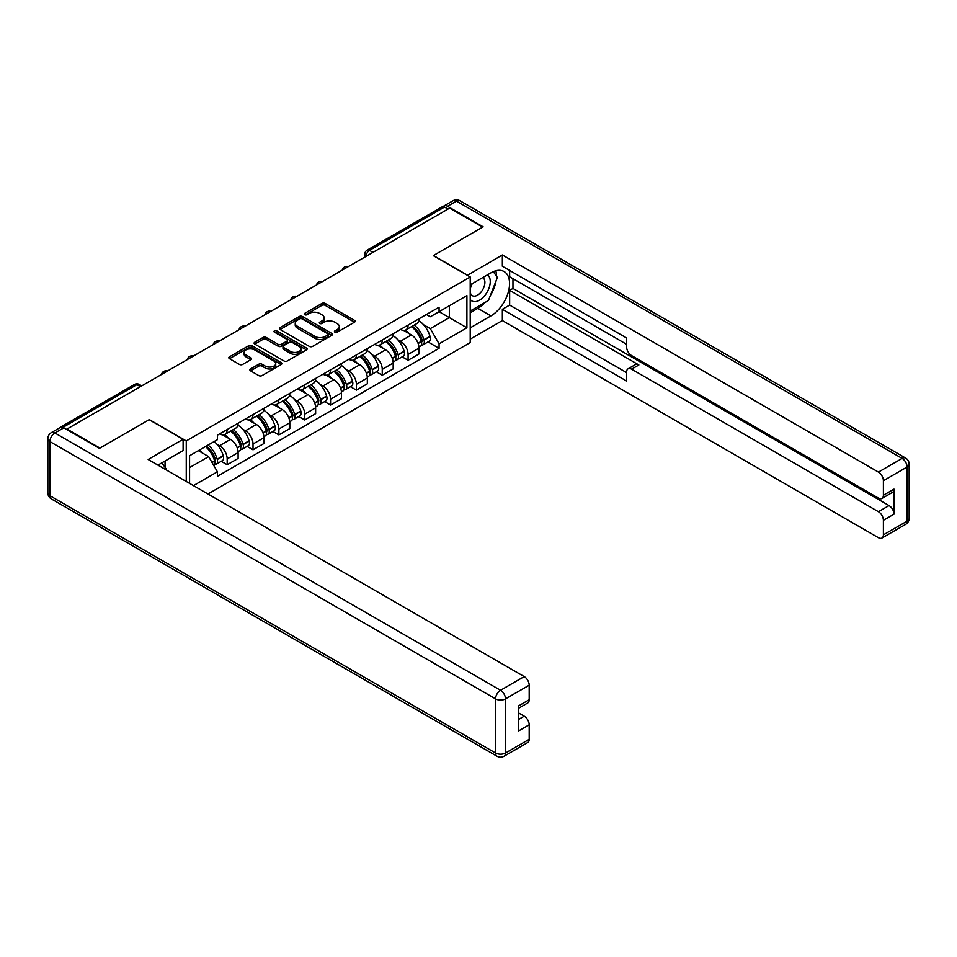 <?xml version="1.0" encoding="UTF-8"?>
<svg xmlns="http://www.w3.org/2000/svg" width="957" height="957" viewBox="0 0 957 957"><rect width="100%" height="100%" fill="white"/><g stroke="black" fill="none" stroke-linecap="round" stroke-linejoin="round"><path stroke-width="1.44" d="M334.914 332.187A1.615 0.933 0 0 0 337.187 332.187L354.461 322.21A2.297 1.328 0 0 0 355.143 321.265A2.297 1.328 0 0 0 354.461 320.332L325.189 303.429A2.297 1.328 0 0 0 321.947 303.429L304.661 313.406A1.615 0.933 0 0 0 304.194 314.063A1.615 0.933 0 0 0 304.661 314.721A1.615 0.933 0 0 0 306.934 314.721L309.171 313.429A7.357 4.247 0 0 1 319.578 313.429L322.019 314.841A7.357 4.247 0 0 1 324.172 317.844A7.357 4.247 0 0 1 322.019 320.846L319.782 322.138A1.615 0.933 0 0 0 319.315 322.796A1.615 0.933 0 0 0 319.782 323.454A1.615 0.933 0 0 0 322.066 323.454L324.303 322.162A7.357 4.247 0 0 1 334.711 322.162L337.151 323.574A7.357 4.247 0 0 1 339.304 326.576A7.357 4.247 0 0 1 337.151 329.579L334.914 330.871A1.615 0.933 0 0 0 334.436 331.529A1.615 0.933 0 0 0 334.914 332.187L334.914 330.871M250.555 368.959A2.297 1.328 0 0 0 249.873 369.904A2.297 1.328 0 0 0 250.555 370.838L258.761 375.587A2.297 1.328 0 0 0 262.015 375.587L281.202 364.509A2.297 1.328 0 0 0 281.884 363.564A2.297 1.328 0 0 0 281.202 362.631L251.93 345.728A2.297 1.328 0 0 0 248.676 345.728L229.489 356.805A2.297 1.328 0 0 0 228.819 357.739A2.297 1.328 0 0 0 229.489 358.684L239.417 364.414A2.297 1.328 0 0 0 242.659 364.414L250.878 359.665A2.297 1.328 0 0 0 251.547 358.731A2.297 1.328 0 0 0 250.878 357.786L245.961 354.951A6.149 3.553 0 0 1 244.155 352.439A6.149 3.553 0 0 1 247.959 349.161A6.149 3.553 0 0 1 254.658 349.927L273.929 361.052A6.149 3.553 0 0 1 275.736 363.564A6.149 3.553 0 0 1 271.932 366.842A6.149 3.553 0 0 1 265.233 366.076L262.015 364.222A2.297 1.328 0 0 0 258.761 364.222L250.555 368.959L250.555 370.838L258.761 366.136L258.761 364.222M186.256 440.914L149.316 419.585L99.947 448.079L66.978 429.047L449.67 208.1L482.639 227.132L433.27 255.639L470.222 276.968L186.256 440.914L186.256 481.467M309.338 346.386A2.297 1.328 0 0 0 312.592 346.386L331.78 335.309A2.297 1.328 0 0 0 332.45 334.364A2.297 1.328 0 0 0 331.78 333.431L302.508 316.528A2.297 1.328 0 0 0 299.254 316.528L280.066 327.605A2.297 1.328 0 0 0 279.396 328.55A2.297 1.328 0 0 0 280.066 329.483L309.338 346.386M275.102 332.534A1.615 0.933 0 0 1 276.729 332.761L306.467 349.927L287.303 360.98A2.297 1.328 0 0 1 284.05 360.98L254.777 344.089L262.996 339.376L262.996 337.462L254.777 342.211A2.297 1.328 0 0 0 254.107 343.144A2.297 1.328 0 0 0 254.777 344.089L254.777 342.211M262.996 339.376A2.297 1.328 0 0 1 266.249 339.376L266.249 337.462A2.297 1.328 0 0 0 262.996 337.462M266.249 337.462L278.116 344.317A2.297 1.328 0 0 0 281.37 344.317L286.813 341.171A2.297 1.328 0 0 0 287.495 340.237A2.297 1.328 0 0 0 286.813 339.292L274.456 332.163A1.615 0.933 0 0 1 273.989 331.505A1.615 0.933 0 0 1 274.982 330.643A1.615 0.933 0 0 1 276.729 330.847L306.491 348.025A2.297 1.328 0 0 1 307.161 348.97A2.297 1.328 0 0 1 306.491 349.903L306.491 348.025M207.956 493.991L470.222 342.582L470.222 276.968M60.135 427.552A4.689 2.704 -120 0 0 59.49 427.767A4.689 2.704 -120 0 0 58.987 428.222M372.967 252.385L369.486 250.375A4.689 2.704 60 0 0 367.141 250.148L442.194 206.82A4.689 2.704 60 0 1 444.538 207.047L369.486 250.375A4.689 2.704 120 0 0 366.172 256.117L366.172 256.309M448.02 209.057L444.538 207.047M408.089 325.081A10.778 6.221 60 0 1 405.852 329.914L416.797 323.598A10.778 6.221 -120 0 0 419.022 318.765M397.717 339.651L400.469 341.242A10.778 6.221 60 0 1 408.089 354.449L419.022 348.133A10.778 6.221 -120 0 0 411.402 334.926L403.579 330.416M419.022 348.133L419.022 353.97L408.089 360.275L402.155 356.853M405.852 329.914A10.778 6.221 60 0 1 400.552 329.435M408.089 354.449L408.089 360.275M382.25 339.998A10.778 6.221 60 0 1 380.013 344.843L390.946 338.527A10.778 6.221 -120 0 0 393.183 333.682M376.316 371.771L382.25 375.204L393.183 368.888L393.183 363.05A10.778 6.221 -120 0 0 385.563 349.855L377.728 345.333M380.013 344.843A10.778 6.221 60 0 1 374.701 344.353M371.866 354.568L374.63 356.16A10.778 6.221 60 0 1 382.25 369.366L382.25 375.204M356.399 354.915A10.778 6.221 60 0 1 354.174 359.76L365.107 353.444A10.778 6.221 -120 0 0 367.332 348.611M350.465 386.7L356.399 390.121L367.332 383.805L367.332 377.967A10.778 6.221 -120 0 0 359.712 364.773L351.889 360.251M354.174 359.76A10.778 6.221 60 0 1 348.862 359.27M346.027 369.498L348.779 371.089A10.778 6.221 60 0 1 356.399 384.283L356.399 390.121M330.56 369.845A10.778 6.221 60 0 1 328.323 374.677L339.257 368.373A10.778 6.221 -120 0 0 341.493 363.528M324.626 401.617L330.56 405.038L341.493 398.734L341.493 392.896A10.778 6.221 -120 0 0 333.873 379.69L326.038 375.18M328.323 374.677A10.778 6.221 60 0 1 323.023 374.199M320.176 384.415L322.94 386.006A10.778 6.221 60 0 1 330.56 399.213L330.56 405.038M304.709 384.762A10.778 6.221 60 0 1 302.484 389.607L313.418 383.29A10.778 6.221 -120 0 0 315.643 378.446M298.775 416.534L304.709 419.967L315.643 413.651L315.643 407.814A10.778 6.221 -120 0 0 308.022 394.619L300.199 390.097M302.484 389.607A10.778 6.221 60 0 1 297.172 389.116M294.337 399.332L297.089 400.923A10.778 6.221 60 0 1 304.709 414.13L304.709 419.967M278.87 399.679A10.778 6.221 60 0 1 276.633 404.524L287.567 398.208A10.778 6.221 -120 0 0 289.804 393.375M272.936 431.463L278.87 434.885L289.804 428.569L289.804 422.731A10.778 6.221 -120 0 0 282.183 409.536L274.348 405.014M276.633 404.524A10.778 6.221 60 0 1 271.333 404.033M268.486 414.261L271.25 415.852A10.778 6.221 60 0 1 278.87 429.047L278.87 434.885M253.019 414.608A10.778 6.221 60 0 1 250.794 419.441L261.728 413.137A10.778 6.221 -120 0 0 263.953 408.292M247.097 446.381L253.019 449.802L263.953 443.498L263.953 437.66A10.778 6.221 -120 0 0 256.332 424.453L248.509 419.944M250.794 419.441A10.778 6.221 60 0 1 245.482 418.963M242.647 429.179L245.399 430.77A10.778 6.221 60 0 1 253.019 443.976L253.019 449.802M227.18 429.526A10.778 6.221 60 0 1 224.943 434.37L235.877 428.054A10.778 6.221 -120 0 0 238.114 423.209M221.246 461.298L227.18 464.731L238.114 458.415L238.114 452.577A10.778 6.221 -120 0 0 230.493 439.383L222.658 434.861M224.943 434.37A10.778 6.221 60 0 1 219.643 433.88M216.796 444.096L219.56 445.687A10.778 6.221 60 0 1 227.18 458.893L227.18 464.731M426.391 314.506L430.291 316.755L466.908 295.617L449.347 305.762L449.347 317.616L430.291 328.622L423.556 324.734M189.57 483.381L189.57 455.735L217.406 439.67L217.406 435.172L439.072 307.197L439.072 311.683L466.908 327.761L439.072 343.826L430.291 328.622M466.908 295.617L466.908 327.761M189.57 467.59L208.626 456.597L217.406 471.801L217.406 476.299L439.072 348.324L439.072 343.826M217.406 471.801L193.458 485.63M208.626 456.597L198.35 450.663M428.006 341.936L439.072 348.324M335.548 332.414L337.151 331.493A7.357 4.247 0 0 0 339.304 328.49L339.304 326.576M324.172 317.844L324.172 319.758A7.357 4.247 0 0 1 322.019 322.76L320.428 323.681M354.461 320.332L354.461 322.21L325.189 305.343A2.297 1.328 0 0 0 321.947 305.343L305.307 314.949M331.744 335.321L302.508 318.442A2.297 1.328 0 0 0 299.254 318.442L280.102 329.507M327.713 335.022A1.615 0.933 0 0 0 328.191 334.364A1.615 0.933 0 0 0 327.713 333.706L302.017 318.872A1.615 0.933 0 0 0 299.744 318.872L297.388 320.236A7.357 4.247 0 0 0 295.235 323.239A7.357 4.247 0 0 0 297.388 326.241L314.949 336.385A7.357 4.247 0 0 0 325.356 336.385L327.713 335.022L327.713 336.936A1.615 0.933 0 0 0 328.191 336.278L328.191 334.364M295.235 323.239L295.235 325.153A7.357 4.247 0 0 0 297.388 328.155L297.388 326.241M327.713 336.936L325.356 338.3A7.357 4.247 0 0 1 314.949 338.3L297.388 328.155M266.249 339.376L278.116 346.231A2.297 1.328 0 0 0 281.37 346.231L286.813 343.085A2.297 1.328 0 0 0 287.495 342.151L287.495 340.237M290.438 351.434A6.149 3.553 0 0 0 297.137 352.2A6.149 3.553 0 0 0 300.941 348.922A6.149 3.553 0 0 0 299.134 346.41L292.34 342.486A2.297 1.328 0 0 0 289.098 342.486L283.643 345.633A2.297 1.328 0 0 0 282.973 346.578A2.297 1.328 0 0 0 283.643 347.511L290.438 351.434L290.438 353.348A6.149 3.553 0 0 0 297.137 354.114A6.149 3.553 0 0 0 300.941 350.836L300.941 348.922M282.973 346.578L282.973 348.48A2.297 1.328 0 0 0 283.643 349.425L283.643 347.511M290.438 353.348L283.643 349.425M275.736 363.564L275.736 365.478A6.149 3.553 0 0 1 271.932 368.756A6.149 3.553 0 0 1 265.233 367.99L262.015 366.136A2.297 1.328 0 0 0 258.761 366.136M244.155 352.439L244.155 354.353A6.149 3.553 0 0 0 245.961 356.865L245.961 354.951M250.842 359.688L245.961 356.865M281.202 362.631L281.202 364.509L251.93 347.642A2.297 1.328 0 0 0 248.676 347.642L229.524 358.696L229.489 356.805M412.156 326.277A14.762 8.517 60 0 1 412.228 326.325A14.762 8.517 60 0 1 421.941 339.568L422.025 339.879A2.871 1.663 60 0 1 421.582 342.127A2.871 1.663 60 0 1 421.511 342.163M411.51 326.648A17.812 10.276 60 0 1 421.295 341.35L421.379 341.649A5.921 3.421 60 0 1 420.446 346.29L418.975 347.14M421.463 344.987A5.921 3.421 -120 0 0 423.102 344.759A5.921 3.421 -120 0 0 424.035 340.118L423.951 339.819A17.812 10.276 -120 0 0 414.166 325.117M418.795 320.655A17.812 10.276 60 0 1 429.992 336.326L430.088 336.625A5.921 3.421 60 0 1 429.143 341.278L423.102 344.759M405.433 330.129A17.812 10.276 60 0 1 409.153 333.634M417.814 333.658L420.087 334.974M467.399 275.341L502.353 254.969L878.43 472.088L902.116 458.415L456.465 201.114L447.517 206.281L483.141 226.845L433.437 255.543L467.399 275.149M470.222 284.815L490.929 272.853A26.353 15.216 120 0 1 504.1 271.549A26.353 15.216 120 0 1 508.143 292.675A26.353 15.216 120 0 1 490.929 315.894L470.222 327.856M470.222 339.137L502.353 320.583L502.353 309.302L626.608 381.03L626.608 372.046A7.034 4.055 -120 0 1 628.067 368.828A7.034 4.055 -120 0 1 631.584 369.175L878.43 511.696L889.029 505.571A7.034 4.055 60 0 1 894.005 514.172L894.005 489.123A7.034 4.055 60 0 1 892.546 492.329L881.947 498.453A7.034 4.055 -120 0 0 883.395 495.236L883.395 480.701A7.034 4.055 -120 0 0 878.43 472.088M512.964 278.69L512.964 288.44L509.65 290.354L509.65 305.092L502.353 309.302M509.65 270.46L509.65 276.776L626.608 344.305M881.947 498.453A7.034 4.055 -120 0 1 878.43 498.107L631.584 355.585A7.034 4.055 -120 0 1 626.608 346.984L626.608 337.988L502.353 266.249L502.353 254.969M502.353 320.583L878.43 537.702A7.034 4.055 -120 0 0 881.947 538.061A7.034 4.055 -120 0 0 883.395 534.843L883.395 520.297A7.034 4.055 -120 0 0 878.43 511.696M447.517 206.281A7.034 4.055 -120 0 0 444 205.934A7.034 4.055 -120 0 0 443.258 206.604M509.65 290.354L638.869 364.964L631.584 369.175M512.964 288.44L889.029 505.571M509.65 305.092L626.608 372.62M628.067 368.828L635.352 364.617A7.034 4.055 60 0 1 638.869 364.964M470.222 312.736L477.842 308.345A26.353 15.216 120 0 0 485.139 302.4M490.379 295.51A26.353 15.216 120 0 0 496.049 280.88M496.48 276.154A26.353 15.216 120 0 0 495.822 270.783M63.82 427.803L54.884 432.971A7.034 4.055 -120 0 0 51.367 432.624L60.315 427.456A7.034 4.055 60 0 1 63.82 427.803L99.444 448.366L149.148 419.68L183.11 439.287L183.11 450.568L159.58 464.157A26.353 15.216 120 0 0 157.989 465.15M183.11 439.287L148.156 459.468L524.221 676.587A7.034 4.055 60 0 1 529.197 685.2L529.197 699.734A7.034 4.055 60 0 1 527.738 702.952L518.598 708.24M165.047 467.339L165.047 460.999M518.598 719.437L524.221 716.183A7.034 4.055 60 0 1 529.197 724.796L529.197 739.33A7.034 4.055 60 0 1 527.738 742.548L504.052 756.233A7.034 4.055 -120 0 0 505.499 753.015L529.197 739.33M529.197 699.734L518.598 705.859L518.598 730.921L529.197 724.796M524.221 716.183L518.598 712.941M470.222 299.445A15.228 8.792 120 0 0 482.328 298.141A15.228 8.792 120 0 0 490.259 281.561A15.228 8.792 120 0 0 487.496 274.838M471.49 284.073A15.228 8.792 120 0 0 470.222 286.813M470.222 291.909A10.431 6.017 120 0 0 472.315 295.677A10.431 6.017 120 0 0 480.354 292.878A10.431 6.017 120 0 0 484.9 282.387A10.431 6.017 120 0 0 482.747 277.614A10.431 6.017 120 0 0 482.711 277.59M472.351 283.571A10.431 6.017 120 0 0 470.222 289.827M493.31 271.656L497.377 277.446L488.441 300.498L470.545 310.822M161.877 462.829L166.04 468.751L165.705 469.6M386.317 341.206A14.762 8.517 60 0 1 386.389 341.242A14.762 8.517 60 0 1 396.102 354.485L396.186 354.796A2.871 1.663 60 0 1 395.731 357.045A2.871 1.663 60 0 1 395.672 357.081M385.671 341.577A17.812 10.276 60 0 1 395.456 356.267L395.54 356.566A5.921 3.421 60 0 1 394.607 361.22L393.136 362.069M395.612 359.904A5.921 3.421 -120 0 0 397.251 359.688A5.921 3.421 -120 0 0 398.196 355.035L398.1 354.736A17.812 10.276 -120 0 0 388.315 340.046M392.956 335.584A17.812 10.276 60 0 1 404.153 351.243L404.237 351.554A5.921 3.421 60 0 1 403.304 356.195L397.251 359.688M379.594 345.046A17.812 10.276 60 0 1 383.314 348.551M391.975 348.575L394.236 349.891M360.466 356.124A14.762 8.517 60 0 1 360.538 356.16A14.762 8.517 60 0 1 370.251 369.414L370.347 369.713A2.871 1.663 60 0 1 369.892 371.974A2.871 1.663 60 0 1 369.821 371.998M359.82 356.494A17.812 10.276 60 0 1 369.605 371.184L369.689 371.495A5.921 3.421 60 0 1 368.756 376.137L367.285 376.986M369.773 374.833A5.921 3.421 -120 0 0 371.412 374.606A5.921 3.421 -120 0 0 372.345 369.964L372.261 369.653A17.812 10.276 -120 0 0 362.476 354.963M367.105 350.501A17.812 10.276 60 0 1 378.302 366.16L378.398 366.471A5.921 3.421 60 0 1 377.453 371.113L371.412 374.606M353.743 359.964A17.812 10.276 60 0 1 357.463 363.481M366.124 363.504L368.397 364.808M334.627 371.041A14.762 8.517 60 0 1 334.699 371.089A14.762 8.517 60 0 1 344.412 384.331L344.496 384.642A2.871 1.663 60 0 1 344.042 386.891A2.871 1.663 60 0 1 343.982 386.927M333.981 371.412A17.812 10.276 60 0 1 343.766 386.114L343.85 386.413A5.921 3.421 60 0 1 342.917 391.054L341.446 391.903M343.922 389.75A5.921 3.421 -120 0 0 345.561 389.523A5.921 3.421 -120 0 0 346.506 384.881L346.41 384.582A17.812 10.276 -120 0 0 336.625 369.88M341.266 365.418A17.812 10.276 60 0 1 352.463 381.089L352.547 381.388A5.921 3.421 60 0 1 351.614 386.042L345.561 389.523M327.904 374.893A17.812 10.276 60 0 1 331.624 378.398M340.285 378.422L342.546 379.738M308.776 385.97A14.762 8.517 60 0 1 308.848 386.006A14.762 8.517 60 0 1 318.561 399.248L318.657 399.559A2.871 1.663 60 0 1 318.202 401.808A2.871 1.663 60 0 1 318.131 401.844M308.13 386.341A17.812 10.276 60 0 1 317.915 401.031L318.011 401.33A5.921 3.421 60 0 1 317.066 405.983L315.595 406.833M318.083 404.667A5.921 3.421 -120 0 0 319.722 404.452A5.921 3.421 -120 0 0 320.655 399.811L320.571 399.5A17.812 10.276 -120 0 0 310.786 384.81M315.427 380.348A17.812 10.276 60 0 1 326.612 396.007L326.708 396.318A5.921 3.421 60 0 1 325.763 400.959L319.722 404.452M302.065 389.81A17.812 10.276 60 0 1 305.773 393.315M314.434 393.339L316.707 394.655M282.937 400.887A14.762 8.517 60 0 1 283.009 400.923A14.762 8.517 60 0 1 292.722 414.178L292.806 414.477A2.871 1.663 60 0 1 292.352 416.738A2.871 1.663 60 0 1 292.292 416.774M282.291 401.258A17.812 10.276 60 0 1 292.076 415.948L292.16 416.259A5.921 3.421 60 0 1 291.227 420.901L289.756 421.75M292.232 419.597A5.921 3.421 -120 0 0 293.883 419.369A5.921 3.421 -120 0 0 294.816 414.728L294.72 414.417A17.812 10.276 -120 0 0 284.935 399.727M289.576 395.265A17.812 10.276 60 0 1 300.773 410.924L300.857 411.235A5.921 3.421 60 0 1 299.924 415.876L293.883 419.369M276.214 404.727A17.812 10.276 60 0 1 279.934 408.244M288.595 408.268L290.856 409.572M257.086 415.805A14.762 8.517 60 0 1 257.158 415.852A14.762 8.517 60 0 1 266.871 429.095L266.967 429.406A2.871 1.663 60 0 1 266.513 431.655A2.871 1.663 60 0 1 266.441 431.691M256.44 416.175A17.812 10.276 60 0 1 266.225 430.877L266.321 431.176A5.921 3.421 60 0 1 265.376 435.818L263.905 436.667M266.393 434.514A5.921 3.421 -120 0 0 268.032 434.287A5.921 3.421 -120 0 0 268.965 429.645L268.881 429.346A17.812 10.276 -120 0 0 259.096 414.644M263.737 410.182A17.812 10.276 60 0 1 274.922 425.853L275.018 426.152A5.921 3.421 60 0 1 274.085 430.806L268.032 434.287M250.375 419.656A17.812 10.276 60 0 1 254.084 423.161M262.744 423.185L265.017 424.501M231.247 430.734A14.762 8.517 60 0 1 231.319 430.77A14.762 8.517 60 0 1 241.032 444.012L241.116 444.323A2.871 1.663 60 0 1 240.662 446.572A2.871 1.663 60 0 1 240.602 446.608M230.601 431.105A17.812 10.276 60 0 1 240.386 445.795L240.47 446.094A5.921 3.421 60 0 1 239.537 450.747L238.066 451.596M240.554 449.431A5.921 3.421 -120 0 0 242.193 449.216A5.921 3.421 -120 0 0 243.126 444.574L243.03 444.263A17.812 10.276 -120 0 0 233.245 429.573M237.886 425.111A17.812 10.276 60 0 1 249.083 440.77L249.167 441.081A5.921 3.421 60 0 1 248.234 445.723L242.193 449.216M224.524 434.574A17.812 10.276 60 0 1 228.245 438.079M236.905 438.103L239.166 439.419M206.198 446.141A14.762 8.517 60 0 1 215.181 458.941L215.277 459.24A2.871 1.663 60 0 1 214.823 461.501A2.871 1.663 60 0 1 214.751 461.537M205.444 446.572A17.812 10.276 60 0 1 214.535 460.712L214.631 461.023A5.921 3.421 60 0 1 213.818 465.592M214.703 464.36A5.921 3.421 -120 0 0 216.342 464.133A5.921 3.421 -120 0 0 217.275 459.492L217.191 459.181A17.812 10.276 -120 0 0 208.1 445.041M214.141 441.548A17.812 10.276 60 0 1 223.232 455.688L223.328 455.999A5.921 3.421 60 0 1 222.395 460.64L216.342 464.133M199.403 450.065A17.812 10.276 60 0 1 202.394 453.008M211.054 453.032L213.327 454.336M366.34 256.213L366.172 256.117A4.689 2.704 0 0 1 364.808 254.203L364.808 257.098M253.019 443.976L263.953 437.66M278.87 429.047L289.804 422.731M304.709 414.13L315.643 407.814M330.56 399.213L341.493 392.896M356.399 384.283L367.332 377.967M382.25 369.366L393.183 363.05M227.18 458.893L238.114 452.577M219.56 445.687L230.493 439.383M245.399 430.77L256.332 424.453M271.25 415.852L282.183 409.536M297.089 400.923L308.022 394.619M322.94 386.006L333.873 379.69M348.779 371.089L359.712 364.773M374.63 356.16L385.563 349.855M400.469 341.242L411.402 334.926M347.989 266.8A4.689 2.704 120 0 0 345.92 267.996M322.15 281.729A4.689 2.704 120 0 0 320.081 282.925M296.299 296.646A4.689 2.704 120 0 0 294.23 297.842M270.46 311.563A4.689 2.704 120 0 0 268.391 312.76M244.609 326.493A4.689 2.704 120 0 0 242.54 327.689M218.77 341.41A4.689 2.704 120 0 0 216.701 342.606M192.919 356.327A4.689 2.704 120 0 0 190.85 357.523M167.08 371.256A4.689 2.704 120 0 0 165.011 372.452M140.368 386.676L136.887 384.666L62.911 427.372M141.732 385.886L139.232 384.439A4.689 2.704 120 0 0 136.887 384.666A4.689 2.704 60 0 0 134.542 384.439L59.49 427.767M337.151 331.493L337.151 329.579M319.782 323.454L319.782 322.138M322.019 322.76L322.019 320.846M304.661 314.721L304.661 313.406M321.947 305.343L321.947 303.429M325.189 305.343L325.189 303.429M280.066 329.483L280.066 327.605M299.254 318.442L299.254 316.528M302.508 318.442L302.508 316.528M331.78 335.309L331.78 333.431M314.949 338.3L314.949 336.385M325.356 338.3L325.356 336.385M278.116 346.231L278.116 344.317M281.37 346.231L281.37 344.317M286.813 343.085L286.813 341.171M276.729 332.761L276.729 330.847M262.015 366.136L262.015 364.222M265.233 367.99L265.233 366.076M250.878 359.665L250.878 357.786M248.676 347.642L248.676 345.728M251.93 347.642L251.93 345.728M418.149 343.515L421.379 341.649M424.035 340.118L430.088 336.625M423.951 339.819L429.992 336.326M418.042 343.228L422.169 340.812M883.395 495.236L894.005 489.123M894.005 514.172L883.395 520.297M883.395 534.843L907.092 521.158L907.092 467.016L883.395 480.701M477.842 308.345L490.929 315.894M907.092 521.158A7.034 4.055 60 0 1 905.633 524.376A7.034 7.034 0 0 0 909.15 518.287A7.034 4.055 180 0 1 907.092 521.158M907.092 467.016A7.034 4.055 0 0 0 909.15 464.157A7.034 7.034 0 0 0 905.633 458.068A7.034 4.055 -60 0 0 902.116 458.415A7.034 4.055 60 0 1 907.092 467.016M444 205.934L452.948 200.767A7.034 4.055 60 0 1 456.465 201.114A7.034 4.055 -60 0 1 459.982 200.767L905.633 458.068M51.367 432.624A7.034 7.034 0 0 0 47.85 438.713A7.034 4.055 180 0 0 49.908 441.584A7.034 4.055 -60 0 1 54.884 432.971L500.535 690.272A7.034 4.055 -60 0 0 495.559 698.873L49.908 441.584L49.908 495.714L495.559 753.015L495.559 698.873A7.034 4.055 0 0 0 505.499 698.873L505.499 753.015A7.034 4.055 180 0 1 495.559 753.015A7.034 4.055 -60 0 0 497.018 756.233A7.034 7.034 0 0 0 504.052 756.233M529.197 685.2L505.499 698.873A7.034 4.055 -120 0 0 500.535 690.272L524.221 676.587M51.367 498.932A7.034 4.055 -60 0 1 49.908 495.714A7.034 4.055 0 0 1 47.85 492.843A7.034 7.034 0 0 0 51.367 498.932L497.018 756.233M392.298 358.444L395.54 356.566M398.196 355.035L404.237 351.554M398.1 354.736L404.153 351.243M395.444 356.243L396.33 355.729M392.191 358.145L395.456 356.267M366.459 373.362L369.689 371.495M372.345 369.964L378.398 366.471M372.261 369.653L378.302 366.16M369.605 371.16L370.479 370.658M366.352 373.074L369.605 371.184M340.608 388.279L343.85 386.413M346.506 384.881L352.547 381.388M346.41 384.582L352.463 381.089M340.501 387.992L344.64 385.575M314.769 403.208L318.011 401.33M320.655 399.811L326.708 396.318M320.571 399.5L326.612 396.007M317.915 401.007L318.789 400.493M314.662 402.909L317.915 401.031M288.918 418.125L292.16 416.259M294.816 414.728L300.857 411.235M294.72 414.417L300.773 410.924M288.811 417.838L292.95 415.422M263.079 433.043L266.321 431.176M268.965 429.645L275.018 426.152M268.881 429.346L274.922 425.853M266.225 430.853L267.099 430.339M262.972 432.755L266.225 430.877M237.228 447.972L240.47 446.094M243.126 444.574L249.167 441.081M243.03 444.263L249.083 440.77M237.121 447.673L241.26 445.256M212.035 462.518L214.631 461.023M217.275 459.492L223.328 455.999M217.191 459.181L223.232 455.688M214.535 460.688L215.409 460.185M211.88 462.243L214.535 460.712M348.384 266.572A4.689 4.689 0 0 0 342.379 270.041M322.545 281.502A4.689 4.689 0 0 0 316.528 284.971M296.706 296.419A4.689 4.689 0 0 0 290.689 299.888M270.855 311.336A4.689 4.689 0 0 0 264.838 314.805M245.016 326.265A4.689 4.689 0 0 0 238.999 329.734M219.165 341.182A4.689 4.689 0 0 0 213.148 344.652M193.326 356.1A4.689 4.689 0 0 0 187.309 359.569M167.475 371.029A4.689 4.689 0 0 0 161.47 374.498M139.232 384.439A4.689 4.689 0 0 0 134.542 384.439M367.141 250.148A4.689 4.689 0 0 0 364.808 254.203M881.947 538.061L905.633 524.376M909.15 518.287L909.15 464.157M459.982 200.767A7.034 7.034 0 0 0 452.948 200.767M47.85 438.713L47.85 492.843"/></g></svg>
